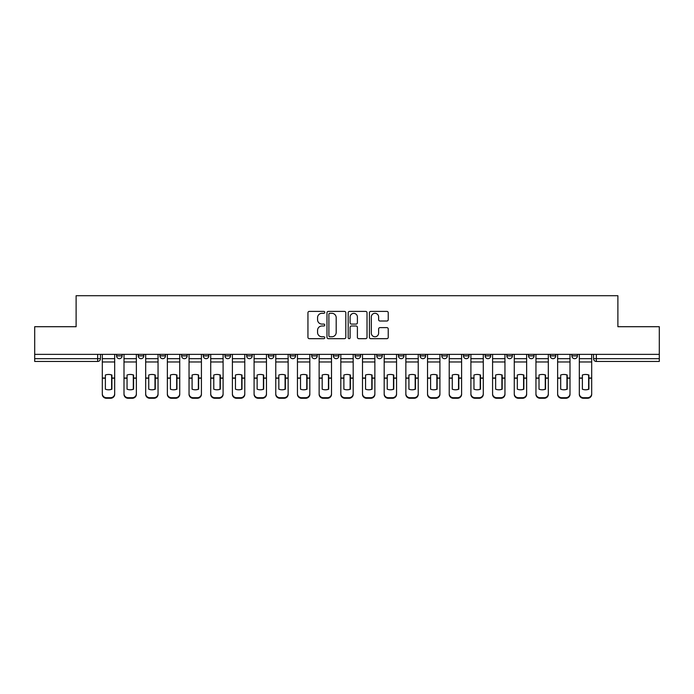 <?xml version="1.0" encoding="UTF-8"?>
<svg xmlns="http://www.w3.org/2000/svg" width="694" height="694" viewBox="0 0 694 694"><rect width="100%" height="100%" fill="white"/><g stroke="black" fill="none" stroke-linecap="round" stroke-linejoin="round"><path stroke-width="1.04" d="M324.766 312.352A0.954 0.954 0 0 0 323.812 311.398L309.316 311.398A1.362 1.362 0 0 0 307.945 312.76L307.945 337.319A1.362 1.362 0 0 0 309.316 338.681L323.812 338.681A0.954 0.954 0 0 0 324.766 337.726A0.954 0.954 0 0 0 323.812 336.772L321.929 336.772A4.364 4.364 0 0 1 317.566 332.409L317.566 330.361A4.364 4.364 0 0 1 321.929 325.998L323.812 325.998A0.954 0.954 0 0 0 324.766 325.044A0.954 0.954 0 0 0 323.812 324.089L321.929 324.089A4.364 4.364 0 0 1 317.566 319.717L317.566 317.67A4.364 4.364 0 0 1 321.929 313.306L323.812 313.306A0.954 0.954 0 0 0 324.766 312.352M550.195 355.892L550.195 354.365L550.195 355.892A2.776 2.776 0 0 0 552.979 358.677A2.776 2.776 0 0 1 550.195 355.892L555.755 355.892A2.776 2.776 0 0 1 552.979 358.677A2.776 2.776 0 0 0 555.755 355.892L555.755 354.365L555.755 355.892M355.059 354.365L355.059 355.892L360.62 355.892A2.776 2.776 0 0 1 357.844 358.677A2.776 2.776 0 0 1 355.059 355.892L355.059 354.365M290.014 354.365L290.014 355.892L295.575 355.892A2.776 2.776 0 0 1 292.799 358.677A2.776 2.776 0 0 1 290.014 355.892L290.014 354.365M246.656 354.365L246.656 355.892L252.208 355.892A2.776 2.776 0 0 1 249.432 358.677A2.776 2.776 0 0 1 246.656 355.892L246.656 354.365M224.969 354.365L224.969 355.892L230.529 355.892A2.776 2.776 0 0 1 227.753 358.677A2.776 2.776 0 0 1 224.969 355.892L224.969 354.365M181.611 354.365L181.611 355.892L187.163 355.892A2.776 2.776 0 0 1 184.387 358.677A2.776 2.776 0 0 1 181.611 355.892L181.611 354.365M386.87 321.018A1.362 1.362 0 0 0 388.232 319.648L388.232 312.76A1.362 1.362 0 0 0 386.87 311.398L370.769 311.398A1.362 1.362 0 0 0 369.408 312.76L369.408 337.319A1.362 1.362 0 0 0 370.769 338.681L386.87 338.681A1.362 1.362 0 0 0 388.232 337.319L388.232 328.999A1.362 1.362 0 0 0 386.87 327.629L379.982 327.629A1.362 1.362 0 0 0 378.62 328.999L378.62 333.12A3.652 3.652 0 0 1 374.968 336.772A3.652 3.652 0 0 1 371.316 333.12L371.316 316.958A3.652 3.652 0 0 1 374.968 313.306A3.652 3.652 0 0 1 378.62 316.958L378.62 319.648A1.362 1.362 0 0 0 379.982 321.018L386.87 321.018M34.7 354.365L34.7 326.709L76.114 326.709L76.114 295.713L617.886 295.713L617.886 326.709L659.3 326.709L659.3 354.365L34.7 354.365L34.7 358.677L100.439 358.677L100.439 354.365L100.439 358.677A2.776 2.776 0 0 1 97.663 361.453L34.7 361.453L34.7 358.677M345.803 312.76A1.362 1.362 0 0 0 344.441 311.398L328.34 311.398A1.362 1.362 0 0 0 326.978 312.76L326.978 337.319A1.362 1.362 0 0 0 328.34 338.681L344.441 338.681A1.362 1.362 0 0 0 345.803 337.319L345.803 312.76M349.559 311.398L365.66 311.398A1.362 1.362 0 0 1 367.022 312.76L367.022 337.319A1.362 1.362 0 0 1 365.66 338.681L358.763 338.681A1.362 1.362 0 0 1 357.401 337.319L357.401 327.36A1.362 1.362 0 0 0 356.039 325.998L351.468 325.998A1.362 1.362 0 0 0 350.106 327.36L350.106 337.726A0.954 0.954 0 0 1 349.151 338.681A0.954 0.954 0 0 1 348.197 337.726L348.197 312.76A1.362 1.362 0 0 1 349.559 311.398M593.561 354.365L593.561 358.677L659.3 358.677L659.3 361.453L596.337 361.453A2.776 2.776 0 0 1 593.561 358.677M659.3 354.365L659.3 358.677M571.882 354.365L571.882 355.892L577.434 355.892L577.434 354.365L577.434 355.892A2.776 2.776 0 0 1 574.658 358.677A2.776 2.776 0 0 1 571.882 355.892A2.776 2.776 0 0 0 574.658 358.677M528.516 354.365L528.516 355.892L534.076 355.892L534.076 354.365L534.076 355.892A2.776 2.776 0 0 1 531.292 358.677A2.776 2.776 0 0 1 528.516 355.892A2.776 2.776 0 0 0 531.292 358.677M512.389 355.892L512.389 354.365L512.389 355.892A2.776 2.776 0 0 1 509.613 358.677A2.776 2.776 0 0 1 506.837 355.892L512.389 355.892A2.776 2.776 0 0 1 509.613 358.677M506.837 354.365L506.837 355.892M490.71 354.365L490.71 355.892A2.776 2.776 0 0 1 487.934 358.677A2.776 2.776 0 0 1 485.149 355.892L490.71 355.892A2.776 2.776 0 0 1 487.934 358.677M485.149 354.365L485.149 355.892M469.031 354.365L469.031 355.892A2.776 2.776 0 0 1 466.247 358.677A2.776 2.776 0 0 1 463.471 355.892L469.031 355.892M463.471 354.365L463.471 355.892M447.344 354.365L447.344 355.892A2.776 2.776 0 0 1 444.568 358.677A2.776 2.776 0 0 1 441.792 355.892L447.344 355.892M441.792 354.365L441.792 355.892M425.665 354.365L425.665 355.892A2.776 2.776 0 0 1 422.889 358.677A2.776 2.776 0 0 1 420.104 355.892L425.665 355.892M420.104 354.365L420.104 355.892M403.986 354.365L403.986 355.892A2.776 2.776 0 0 1 401.201 358.677A2.776 2.776 0 0 1 398.425 355.892A2.776 2.776 0 0 0 401.201 358.677M398.425 354.365L398.425 355.892L403.986 355.892M382.299 354.365L382.299 355.892A2.776 2.776 0 0 1 379.523 358.677A2.776 2.776 0 0 1 376.747 355.892A2.776 2.776 0 0 0 379.523 358.677M376.747 354.365L376.747 355.892L382.299 355.892M360.62 354.365L360.62 355.892A2.776 2.776 0 0 1 357.844 358.677M338.941 354.365L338.941 355.892A2.776 2.776 0 0 1 336.156 358.677A2.776 2.776 0 0 1 333.38 355.892L338.941 355.892M333.38 354.365L333.38 355.892M317.253 354.365L317.253 355.892A2.776 2.776 0 0 1 314.477 358.677A2.776 2.776 0 0 1 311.701 355.892L317.253 355.892L317.253 354.365M311.701 354.365L311.701 355.892M295.575 354.365L295.575 355.892M273.896 354.365L273.896 355.892A2.776 2.776 0 0 1 271.111 358.677A2.776 2.776 0 0 1 268.335 355.892L273.896 355.892L273.896 354.365M268.335 354.365L268.335 355.892M252.208 354.365L252.208 355.892L252.208 354.365M230.529 355.892L230.529 354.365L230.529 355.892A2.776 2.776 0 0 1 227.753 358.677M208.851 354.365L208.851 355.892A2.776 2.776 0 0 1 206.066 358.677A2.776 2.776 0 0 1 203.29 355.892A2.776 2.776 0 0 0 206.066 358.677A2.776 2.776 0 0 0 208.851 355.892L208.851 354.365M203.29 354.365L203.29 355.892L208.851 355.892M187.163 354.365L187.163 355.892M165.484 354.365L165.484 355.892A2.776 2.776 0 0 1 162.708 358.677A2.776 2.776 0 0 1 159.924 355.892A2.776 2.776 0 0 0 162.708 358.677A2.776 2.776 0 0 0 165.484 355.892L159.924 355.892L159.924 354.365M138.245 354.365L138.245 355.892L143.805 355.892L143.805 354.365L143.805 355.892A2.776 2.776 0 0 1 141.021 358.677A2.776 2.776 0 0 1 138.245 355.892A2.776 2.776 0 0 0 141.021 358.677M116.566 354.365L116.566 355.892L122.118 355.892L122.118 354.365L122.118 355.892A2.776 2.776 0 0 1 119.342 358.677A2.776 2.776 0 0 1 116.566 355.892A2.776 2.776 0 0 0 119.342 358.677M97.663 354.365L97.663 361.453A2.776 2.776 0 0 0 100.439 358.677M329.841 313.306A0.954 0.954 0 0 0 328.887 314.261L328.887 335.818A0.954 0.954 0 0 0 329.841 336.772L331.819 336.772A4.364 4.364 0 0 0 336.191 332.409L336.191 317.67A4.364 4.364 0 0 0 331.819 313.306L329.841 313.306M357.401 317.028A3.652 3.652 0 0 0 353.749 313.376A3.652 3.652 0 0 0 350.106 317.028L350.106 322.719A1.362 1.362 0 0 0 351.468 324.089L356.039 324.089A1.362 1.362 0 0 0 357.401 322.719L357.401 317.028M111.63 389.299L111.63 374.925M108.498 374.456A8.614 7.582 180 0 1 111.63 375.02M102.313 378.794L102.313 393.758A4.173 3.956 0 0 0 106.486 397.714L110.52 397.714A4.173 3.956 0 0 0 114.683 393.758L114.683 394.331A4.173 3.956 180 0 1 110.52 398.287L110.52 397.714M108.498 389.802A8.614 8.172 180 0 0 111.63 389.195M111.908 378.221L111.908 375.02A8.614 7.582 180 0 0 108.637 374.456A8.614 7.582 180 0 0 105.375 375.02L105.375 389.195A8.614 8.172 180 0 0 111.908 389.195L111.908 378.221L114.683 378.221L114.683 393.758M114.683 354.365L114.683 378.221M102.313 354.365L102.313 393.758M106.486 397.714L106.486 398.287L110.52 398.287M106.486 398.287A4.173 3.956 180 0 1 102.313 394.331M133.309 389.299L133.309 374.925M130.186 374.456A8.614 7.582 180 0 1 133.309 375.02M124 378.794L124 393.758A4.173 3.956 0 0 0 128.164 397.714L132.198 397.714A4.173 3.956 0 0 0 136.371 393.758L136.371 394.331A4.173 3.956 180 0 1 132.198 398.287L132.198 397.714M130.186 389.802A8.614 8.172 180 0 0 133.309 389.195M154.988 389.299L154.988 374.925M151.865 374.456A8.614 7.582 180 0 1 154.988 375.02M145.679 378.794L145.679 393.758A4.173 3.956 0 0 0 149.852 397.714L153.877 397.714A4.173 3.956 0 0 0 158.05 393.758L158.05 394.331A4.173 3.956 180 0 1 153.877 398.287L153.877 397.714M151.865 389.802A8.614 8.172 180 0 0 154.988 389.195M133.586 378.221L133.586 375.02A8.614 7.582 180 0 0 130.325 374.456A8.614 7.582 180 0 0 127.054 375.02L127.054 389.195A8.614 8.172 180 0 0 133.586 389.195L133.586 378.221L136.371 378.221L136.371 393.758M136.371 354.365L136.371 378.221M124 354.365L124 393.758M128.164 397.714L128.164 398.287L132.198 398.287M128.164 398.287A4.173 3.956 180 0 1 124 394.331M155.274 378.221L155.274 375.02A8.614 7.582 180 0 0 152.003 374.456A8.614 7.582 180 0 0 148.742 375.02L148.742 389.195A8.614 8.172 180 0 0 155.274 389.195L155.274 378.221L158.05 378.221L158.05 393.758M158.05 354.365L158.05 378.221M145.679 354.365L145.679 393.758M149.852 397.714L149.852 398.287L153.877 398.287M149.852 398.287A4.173 3.956 180 0 1 145.679 394.331M176.675 389.299L176.675 374.925M173.543 374.456A8.614 7.582 180 0 1 176.675 375.02M167.358 378.794L167.358 393.758A4.173 3.956 0 0 0 171.531 397.714L175.565 397.714A4.173 3.956 0 0 0 179.729 393.758L179.729 394.331A4.173 3.956 180 0 1 175.565 398.287L175.565 397.714M173.543 389.802A8.614 8.172 180 0 0 176.675 389.195M198.354 389.299L198.354 374.925M195.231 374.456A8.614 7.582 180 0 1 198.354 375.02M189.046 378.794L189.046 393.758A4.173 3.956 0 0 0 193.21 397.714L197.243 397.714A4.173 3.956 0 0 0 201.416 393.758L201.416 394.331A4.173 3.956 180 0 1 197.243 398.287L197.243 397.714M195.231 389.802A8.614 8.172 180 0 0 198.354 389.195M220.033 389.299L220.033 374.925M216.91 374.456A8.614 7.582 180 0 1 220.033 375.02M210.724 378.794L210.724 393.758A4.173 3.956 0 0 0 214.897 397.714L218.922 397.714A4.173 3.956 0 0 0 223.095 393.758L223.095 394.331A4.173 3.956 180 0 1 218.922 398.287L218.922 397.714M216.91 389.802A8.614 8.172 180 0 0 220.033 389.195M176.953 378.221L176.953 375.02A8.614 7.582 180 0 0 173.682 374.456A8.614 7.582 180 0 0 170.42 375.02L170.42 389.195A8.614 8.172 180 0 0 176.953 389.195L176.953 378.221L179.729 378.221L179.729 393.758M179.729 354.365L179.729 378.221M167.358 354.365L167.358 393.758M171.531 397.714L171.531 398.287L175.565 398.287M171.531 398.287A4.173 3.956 180 0 1 167.358 394.331M198.631 378.221L198.631 375.02A8.614 7.582 180 0 0 195.37 374.456A8.614 7.582 180 0 0 192.099 375.02L192.099 389.195A8.614 8.172 180 0 0 198.631 389.195L198.631 378.221L201.416 378.221L201.416 393.758M201.416 354.365L201.416 378.221M189.046 354.365L189.046 393.758M193.21 397.714L193.21 398.287L197.243 398.287M193.21 398.287A4.173 3.956 180 0 1 189.046 394.331M220.319 378.221L220.319 375.02A8.614 7.582 180 0 0 217.048 374.456A8.614 7.582 180 0 0 213.787 375.02L213.787 389.195A8.614 8.172 180 0 0 220.319 389.195L220.319 378.221L223.095 378.221L223.095 393.758M223.095 354.365L223.095 378.221M210.724 354.365L210.724 393.758M214.897 397.714L214.897 398.287L218.922 398.287M214.897 398.287A4.173 3.956 180 0 1 210.724 394.331M241.72 389.299L241.72 374.925M238.589 374.456A8.614 7.582 180 0 1 241.72 375.02M232.403 378.794L232.403 393.758A4.173 3.956 0 0 0 236.576 397.714L240.61 397.714A4.173 3.956 0 0 0 244.774 393.758L244.774 394.331A4.173 3.956 180 0 1 240.61 398.287L240.61 397.714M238.589 389.802A8.614 8.172 180 0 0 241.72 389.195M241.998 378.221L241.998 375.02A8.614 7.582 180 0 0 238.727 374.456A8.614 7.582 180 0 0 235.466 375.02L235.466 389.195A8.614 8.172 180 0 0 241.998 389.195L241.998 378.221L244.774 378.221L244.774 393.758M244.774 354.365L244.774 378.221M232.403 354.365L232.403 393.758M236.576 397.714L236.576 398.287L240.61 398.287M236.576 398.287A4.173 3.956 180 0 1 232.403 394.331M263.399 389.299L263.399 374.925M260.276 374.456A8.614 7.582 180 0 1 263.399 375.02M254.091 378.794L254.091 393.758A4.173 3.956 0 0 0 258.255 397.714L262.289 397.714A4.173 3.956 0 0 0 266.461 393.758L266.461 394.331A4.173 3.956 180 0 1 262.289 398.287L262.289 397.714M260.276 389.802A8.614 8.172 180 0 0 263.399 389.195M263.677 378.221L263.677 375.02A8.614 7.582 180 0 0 260.415 374.456A8.614 7.582 180 0 0 257.144 375.02L257.144 389.195A8.614 8.172 180 0 0 263.677 389.195L263.677 378.221L266.461 378.221L266.461 393.758M266.461 354.365L266.461 378.221M254.091 354.365L254.091 393.758M258.255 397.714L258.255 398.287L262.289 398.287M258.255 398.287A4.173 3.956 180 0 1 254.091 394.331M285.078 389.299L285.078 374.925M281.955 374.456A8.614 7.582 180 0 1 285.078 375.02M275.77 378.794L275.77 393.758A4.173 3.956 0 0 0 279.942 397.714L283.967 397.714A4.173 3.956 0 0 0 288.14 393.758L288.14 394.331A4.173 3.956 180 0 1 283.967 398.287L283.967 397.714M281.955 389.802A8.614 8.172 180 0 0 285.078 389.195M285.364 378.221L285.364 375.02A8.614 7.582 180 0 0 282.094 374.456A8.614 7.582 180 0 0 278.832 375.02L278.832 389.195A8.614 8.172 180 0 0 285.364 389.195L285.364 378.221L288.14 378.221L288.14 393.758M288.14 354.365L288.14 378.221M275.77 354.365L275.77 393.758M279.942 397.714L279.942 398.287L283.967 398.287M279.942 398.287A4.173 3.956 180 0 1 275.77 394.331M306.765 389.299L306.765 374.925M303.634 374.456A8.614 7.582 180 0 1 306.765 375.02M297.448 378.794L297.448 393.758A4.173 3.956 0 0 0 301.621 397.714L305.655 397.714A4.173 3.956 0 0 0 309.819 393.758L309.819 394.331A4.173 3.956 180 0 1 305.655 398.287L305.655 397.714M303.634 389.802A8.614 8.172 180 0 0 306.765 389.195M307.043 378.221L307.043 375.02A8.614 7.582 180 0 0 303.772 374.456A8.614 7.582 180 0 0 300.511 375.02L300.511 389.195A8.614 8.172 180 0 0 307.043 389.195L307.043 378.221L309.819 378.221L309.819 393.758M309.819 354.365L309.819 378.221M297.448 354.365L297.448 393.758M301.621 397.714L301.621 398.287L305.655 398.287M301.621 398.287A4.173 3.956 180 0 1 297.448 394.331M328.444 389.299L328.444 374.925M325.321 374.456A8.614 7.582 180 0 1 328.444 375.02M319.136 378.794L319.136 393.758A4.173 3.956 0 0 0 323.3 397.714L327.334 397.714A4.173 3.956 0 0 0 331.506 393.758L331.506 394.331A4.173 3.956 180 0 1 327.334 398.287L327.334 397.714M325.321 389.802A8.614 8.172 180 0 0 328.444 389.195M350.123 389.299L350.123 374.925M347 374.456A8.614 7.582 180 0 1 350.123 375.02M340.815 378.794L340.815 393.758A4.173 3.956 0 0 0 344.987 397.714L349.013 397.714A4.173 3.956 0 0 0 353.185 393.758L353.185 394.331A4.173 3.956 180 0 1 349.013 398.287L349.013 397.714M347 389.802A8.614 8.172 180 0 0 350.123 389.195M371.811 389.299L371.811 374.925M368.679 374.456A8.614 7.582 180 0 1 371.811 375.02M362.494 378.794L362.494 393.758A4.173 3.956 0 0 0 366.666 397.714L370.7 397.714A4.173 3.956 0 0 0 374.864 393.758L374.864 394.331A4.173 3.956 180 0 1 370.7 398.287L370.7 397.714M368.679 389.802A8.614 8.172 180 0 0 371.811 389.195M393.489 389.299L393.489 374.925M390.366 374.456A8.614 7.582 180 0 1 393.489 375.02M384.181 378.794L384.181 393.758A4.173 3.956 0 0 0 388.345 397.714L392.379 397.714A4.173 3.956 0 0 0 396.552 393.758L396.552 394.331A4.173 3.956 180 0 1 392.379 398.287L392.379 397.714M390.366 389.802A8.614 8.172 180 0 0 393.489 389.195M415.168 389.299L415.168 374.925M412.045 374.456A8.614 7.582 180 0 1 415.168 375.02M405.86 378.794L405.86 393.758A4.173 3.956 0 0 0 410.033 397.714L414.058 397.714A4.173 3.956 0 0 0 418.23 393.758L418.23 394.331A4.173 3.956 180 0 1 414.058 398.287L414.058 397.714M412.045 389.802A8.614 8.172 180 0 0 415.168 389.195M436.856 389.299L436.856 374.925M433.724 374.456A8.614 7.582 180 0 1 436.856 375.02M427.539 378.794L427.539 393.758A4.173 3.956 0 0 0 431.711 397.714L435.745 397.714A4.173 3.956 0 0 0 439.909 393.758L439.909 394.331A4.173 3.956 180 0 1 435.745 398.287L435.745 397.714M433.724 389.802A8.614 8.172 180 0 0 436.856 389.195M328.722 378.221L328.722 375.02A8.614 7.582 180 0 0 325.46 374.456A8.614 7.582 180 0 0 322.19 375.02L322.19 389.195A8.614 8.172 180 0 0 328.722 389.195L328.722 378.221L331.506 378.221L331.506 393.758M331.506 354.365L331.506 378.221M319.136 354.365L319.136 393.758M323.3 397.714L323.3 398.287L327.334 398.287M323.3 398.287A4.173 3.956 180 0 1 319.136 394.331M350.409 378.221L350.409 375.02A8.614 7.582 180 0 0 347.139 374.456A8.614 7.582 180 0 0 343.877 375.02L343.877 389.195A8.614 8.172 180 0 0 350.409 389.195L350.409 378.221L353.185 378.221L353.185 393.758M353.185 354.365L353.185 378.221M340.815 354.365L340.815 393.758M344.987 397.714L344.987 398.287L349.013 398.287M344.987 398.287A4.173 3.956 180 0 1 340.815 394.331M372.088 378.221L372.088 375.02A8.614 7.582 180 0 0 368.818 374.456A8.614 7.582 180 0 0 365.556 375.02L365.556 389.195A8.614 8.172 180 0 0 372.088 389.195L372.088 378.221L374.864 378.221L374.864 393.758M374.864 354.365L374.864 378.221M362.494 354.365L362.494 393.758M366.666 397.714L366.666 398.287L370.7 398.287M366.666 398.287A4.173 3.956 180 0 1 362.494 394.331M393.767 378.221L393.767 375.02A8.614 7.582 180 0 0 390.505 374.456A8.614 7.582 180 0 0 387.235 375.02L387.235 389.195A8.614 8.172 180 0 0 393.767 389.195L393.767 378.221L396.552 378.221L396.552 393.758M396.552 354.365L396.552 378.221M384.181 354.365L384.181 393.758M388.345 397.714L388.345 398.287L392.379 398.287M388.345 398.287A4.173 3.956 180 0 1 384.181 394.331M415.454 378.221L415.454 375.02A8.614 7.582 180 0 0 412.184 374.456A8.614 7.582 180 0 0 408.922 375.02L408.922 389.195A8.614 8.172 180 0 0 415.454 389.195L415.454 378.221L418.23 378.221L418.23 393.758M418.23 354.365L418.23 378.221M405.86 354.365L405.86 393.758M410.033 397.714L410.033 398.287L414.058 398.287M410.033 398.287A4.173 3.956 180 0 1 405.86 394.331M437.133 378.221L437.133 375.02A8.614 7.582 180 0 0 433.863 374.456A8.614 7.582 180 0 0 430.601 375.02L430.601 389.195A8.614 8.172 180 0 0 437.133 389.195L437.133 378.221L439.909 378.221L439.909 393.758M439.909 354.365L439.909 378.221M427.539 354.365L427.539 393.758M431.711 397.714L431.711 398.287L435.745 398.287M431.711 398.287A4.173 3.956 180 0 1 427.539 394.331M458.534 389.299L458.534 374.925M455.411 374.456A8.614 7.582 180 0 1 458.534 375.02M449.226 378.794L449.226 393.758A4.173 3.956 0 0 0 453.39 397.714L457.424 397.714A4.173 3.956 0 0 0 461.597 393.758L461.597 394.331A4.173 3.956 180 0 1 457.424 398.287L457.424 397.714M455.411 389.802A8.614 8.172 180 0 0 458.534 389.195M458.812 378.221L458.812 375.02A8.614 7.582 180 0 0 455.55 374.456A8.614 7.582 180 0 0 452.28 375.02L452.28 389.195A8.614 8.172 180 0 0 458.812 389.195L458.812 378.221L461.597 378.221L461.597 393.758M461.597 354.365L461.597 378.221M449.226 354.365L449.226 393.758M453.39 397.714L453.39 398.287L457.424 398.287M453.39 398.287A4.173 3.956 180 0 1 449.226 394.331M480.213 389.299L480.213 374.925M477.09 374.456A8.614 7.582 180 0 1 480.213 375.02M470.905 378.794L470.905 393.758A4.173 3.956 0 0 0 475.078 397.714L479.103 397.714A4.173 3.956 0 0 0 483.276 393.758L483.276 394.331A4.173 3.956 180 0 1 479.103 398.287L479.103 397.714M477.09 389.802A8.614 8.172 180 0 0 480.213 389.195M480.5 378.221L480.5 375.02A8.614 7.582 180 0 0 477.229 374.456A8.614 7.582 180 0 0 473.967 375.02L473.967 389.195A8.614 8.172 180 0 0 480.5 389.195L480.5 378.221L483.276 378.221L483.276 393.758M483.276 354.365L483.276 378.221M470.905 354.365L470.905 393.758M475.078 397.714L475.078 398.287L479.103 398.287M475.078 398.287A4.173 3.956 180 0 1 470.905 394.331M501.901 389.299L501.901 374.925M498.769 374.456A8.614 7.582 180 0 1 501.901 375.02M492.584 378.794L492.584 393.758A4.173 3.956 0 0 0 496.757 397.714L500.79 397.714A4.173 3.956 0 0 0 504.954 393.758L504.954 394.331A4.173 3.956 180 0 1 500.79 398.287L500.79 397.714M498.769 389.802A8.614 8.172 180 0 0 501.901 389.195M502.178 378.221L502.178 375.02A8.614 7.582 180 0 0 498.908 374.456A8.614 7.582 180 0 0 495.646 375.02L495.646 389.195A8.614 8.172 180 0 0 502.178 389.195L502.178 378.221L504.954 378.221L504.954 393.758M504.954 354.365L504.954 378.221M492.584 354.365L492.584 393.758M496.757 397.714L496.757 398.287L500.79 398.287M496.757 398.287A4.173 3.956 180 0 1 492.584 394.331M523.58 389.299L523.58 374.925M520.457 374.456A8.614 7.582 180 0 1 523.58 375.02M514.271 378.794L514.271 393.758A4.173 3.956 0 0 0 518.435 397.714L522.469 397.714A4.173 3.956 0 0 0 526.642 393.758L526.642 394.331A4.173 3.956 180 0 1 522.469 398.287L522.469 397.714M520.457 389.802A8.614 8.172 180 0 0 523.58 389.195M523.857 378.221L523.857 375.02A8.614 7.582 180 0 0 520.595 374.456A8.614 7.582 180 0 0 517.325 375.02L517.325 389.195A8.614 8.172 180 0 0 523.857 389.195L523.857 378.221L526.642 378.221L526.642 393.758M526.642 354.365L526.642 378.221M514.271 354.365L514.271 393.758M518.435 397.714L518.435 398.287L522.469 398.287M518.435 398.287A4.173 3.956 180 0 1 514.271 394.331M545.258 389.299L545.258 374.925M542.135 374.456A8.614 7.582 180 0 1 545.258 375.02M535.95 378.794L535.95 393.758A4.173 3.956 0 0 0 540.123 397.714L544.148 397.714A4.173 3.956 0 0 0 548.321 393.758L548.321 394.331A4.173 3.956 180 0 1 544.148 398.287L544.148 397.714M542.135 389.802A8.614 8.172 180 0 0 545.258 389.195M545.545 378.221L545.545 375.02A8.614 7.582 180 0 0 542.274 374.456A8.614 7.582 180 0 0 539.012 375.02L539.012 389.195A8.614 8.172 180 0 0 545.545 389.195L545.545 378.221L548.321 378.221L548.321 393.758M548.321 354.365L548.321 378.221M535.95 354.365L535.95 393.758M540.123 397.714L540.123 398.287L544.148 398.287M540.123 398.287A4.173 3.956 180 0 1 535.95 394.331M566.946 389.299L566.946 374.925M563.814 374.456A8.614 7.582 180 0 1 566.946 375.02M557.629 378.794L557.629 393.758A4.173 3.956 0 0 0 561.802 397.714L565.836 397.714A4.173 3.956 0 0 0 570 393.758L570 394.331A4.173 3.956 180 0 1 565.836 398.287L565.836 397.714M563.814 389.802A8.614 8.172 180 0 0 566.946 389.195M567.224 378.221L567.224 375.02A8.614 7.582 180 0 0 563.953 374.456A8.614 7.582 180 0 0 560.691 375.02L560.691 389.195A8.614 8.172 180 0 0 567.224 389.195L567.224 378.221L570 378.221L570 393.758M570 354.365L570 378.221M557.629 354.365L557.629 393.758M561.802 397.714L561.802 398.287L565.836 398.287M561.802 398.287A4.173 3.956 180 0 1 557.629 394.331M588.625 389.299L588.625 374.925M585.502 374.456A8.614 7.582 180 0 1 588.625 375.02M579.317 378.794L579.317 393.758A4.173 3.956 0 0 0 583.481 397.714L587.514 397.714A4.173 3.956 0 0 0 591.687 393.758L591.687 394.331A4.173 3.956 180 0 1 587.514 398.287L587.514 397.714M585.502 389.802A8.614 8.172 180 0 0 588.625 389.195M588.902 378.221L588.902 375.02A8.614 7.582 180 0 0 585.641 374.456A8.614 7.582 180 0 0 582.37 375.02L582.37 389.195A8.614 8.172 180 0 0 588.902 389.195L588.902 378.221L591.687 378.221L591.687 393.758M591.687 354.365L591.687 378.221M579.317 354.365L579.317 393.758M583.481 397.714L583.481 398.287L587.514 398.287M583.481 398.287A4.173 3.956 180 0 1 579.317 394.331M596.337 354.365L596.337 361.453M111.908 378.004L114.683 378.004M102.313 378.004L105.375 378.004M102.313 361.973L114.683 361.973M102.313 378.221L105.375 378.221M102.313 358.677L114.683 358.677M133.586 378.004L136.371 378.004M124 378.004L127.054 378.004M124 361.973L136.371 361.973M124 378.221L127.054 378.221M124 358.677L136.371 358.677M155.274 378.004L158.05 378.004M145.679 378.004L148.742 378.004M145.679 361.973L158.05 361.973M145.679 378.221L148.742 378.221M145.679 358.677L158.05 358.677M176.953 378.004L179.729 378.004M167.358 378.004L170.42 378.004M167.358 361.973L179.729 361.973M167.358 378.221L170.42 378.221M167.358 358.677L179.729 358.677M198.631 378.004L201.416 378.004M189.046 378.004L192.099 378.004M189.046 361.973L201.416 361.973M189.046 378.221L192.099 378.221M189.046 358.677L201.416 358.677M220.319 378.004L223.095 378.004M210.724 378.004L213.787 378.004M210.724 361.973L223.095 361.973M210.724 378.221L213.787 378.221M210.724 358.677L223.095 358.677M241.998 378.004L244.774 378.004M232.403 378.004L235.466 378.004M232.403 361.973L244.774 361.973M232.403 378.221L235.466 378.221M232.403 358.677L244.774 358.677M263.677 378.004L266.461 378.004M254.091 378.004L257.144 378.004M254.091 361.973L266.461 361.973M254.091 378.221L257.144 378.221M254.091 358.677L266.461 358.677M285.364 378.004L288.14 378.004M275.77 378.004L278.832 378.004M275.77 361.973L288.14 361.973M275.77 378.221L278.832 378.221M275.77 358.677L288.14 358.677M307.043 378.004L309.819 378.004M297.448 378.004L300.511 378.004M297.448 361.973L309.819 361.973M297.448 378.221L300.511 378.221M297.448 358.677L309.819 358.677M328.722 378.004L331.506 378.004M319.136 378.004L322.19 378.004M319.136 361.973L331.506 361.973M319.136 378.221L322.19 378.221M319.136 358.677L331.506 358.677M350.409 378.004L353.185 378.004M340.815 378.004L343.877 378.004M340.815 361.973L353.185 361.973M340.815 378.221L343.877 378.221M340.815 358.677L353.185 358.677M372.088 378.004L374.864 378.004M362.494 378.004L365.556 378.004M362.494 361.973L374.864 361.973M362.494 378.221L365.556 378.221M362.494 358.677L374.864 358.677M393.767 378.004L396.552 378.004M384.181 378.004L387.235 378.004M384.181 361.973L396.552 361.973M384.181 378.221L387.235 378.221M384.181 358.677L396.552 358.677M415.454 378.004L418.23 378.004M405.86 378.004L408.922 378.004M405.86 361.973L418.23 361.973M405.86 378.221L408.922 378.221M405.86 358.677L418.23 358.677M437.133 378.004L439.909 378.004M427.539 378.004L430.601 378.004M427.539 361.973L439.909 361.973M427.539 378.221L430.601 378.221M427.539 358.677L439.909 358.677M458.812 378.004L461.597 378.004M449.226 378.004L452.28 378.004M449.226 361.973L461.597 361.973M449.226 378.221L452.28 378.221M449.226 358.677L461.597 358.677M480.5 378.004L483.276 378.004M470.905 378.004L473.967 378.004M470.905 361.973L483.276 361.973M470.905 378.221L473.967 378.221M470.905 358.677L483.276 358.677M502.178 378.004L504.954 378.004M492.584 378.004L495.646 378.004M492.584 361.973L504.954 361.973M492.584 378.221L495.646 378.221M492.584 358.677L504.954 358.677M523.857 378.004L526.642 378.004M514.271 378.004L517.325 378.004M514.271 361.973L526.642 361.973M514.271 378.221L517.325 378.221M514.271 358.677L526.642 358.677M545.545 378.004L548.321 378.004M535.95 378.004L539.012 378.004M535.95 361.973L548.321 361.973M535.95 378.221L539.012 378.221M535.95 358.677L548.321 358.677M567.224 378.004L570 378.004M557.629 378.004L560.691 378.004M557.629 361.973L570 361.973M557.629 378.221L560.691 378.221M557.629 358.677L570 358.677M588.902 378.004L591.687 378.004M579.317 378.004L582.37 378.004M579.317 361.973L591.687 361.973M579.317 378.221L582.37 378.221M579.317 358.677L591.687 358.677"/></g></svg>
